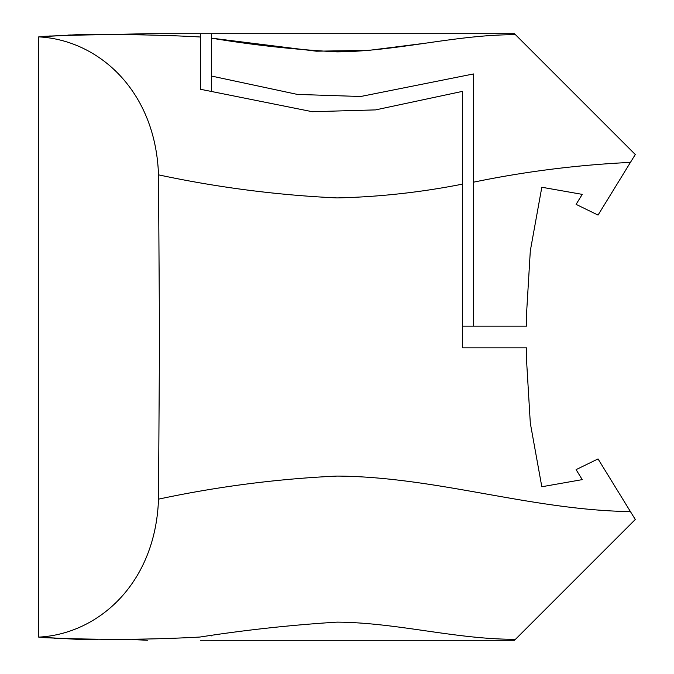 <?xml version="1.0" encoding="UTF-8"?>
<svg xmlns="http://www.w3.org/2000/svg" width="674" height="674" viewBox="0 0 674 674"><rect width="100%" height="100%" fill="white"/><g stroke="black" fill="none" stroke-linecap="round" stroke-linejoin="round"><path stroke-width="1.01" d="M75.96 34.753L132.18 34.441L147.438 33.708L91.757 34.88A3559.049 1864.259 -90 0 1 97.907 34.644L75.96 34.753L38.713 36.876L38.713 637.124C98.69 633.981 155.627 583.179 158.5 499.156L159.519 337.935L158.5 174.844C155.652 90.805 98.606 39.985 38.713 36.876M526.453 315.339L530.312 250.829L541.82 187.246L582.243 194.373L576.093 204.374L598.04 215.082L635.287 154.506L515.5 34.719C514.11 33.329 514.11 33.329 515.5 34.719C514.11 33.329 514.11 33.329 515.5 34.719C456.652 34.425 396.91 51.468 337 51.864C294.909 49.649 253.028 45.074 211.35 38.132L211.35 76.019L297.36 94.411L360.7 96.5L473.485 73.955L473.485 326.165L526.562 326.165L526.453 315.339M462.65 326.165L473.485 326.165L473.485 182.191C524.979 171.525 577.298 164.928 630.434 162.4M211.35 76.019L211.35 91.335M200.515 640.283L211.35 640.275M38.713 637.124L75.96 639.247L97.907 639.356A3559.049 1864.259 -90 0 1 91.757 639.12L111.606 639.382M105.43 639.306L98.202 639.205M58.63 638.463L54.004 638.219M211.35 38.039L211.35 36.607M147.488 33.708L179.975 33.708M43.566 637.638C96.525 640.056 148.659 639.853 199.976 637.04C245.387 629.979 291.058 625.009 337 622.136C396.91 622.532 456.652 639.575 515.5 639.281C514.11 640.671 514.11 640.671 515.5 639.281C514.11 640.671 514.11 640.671 515.5 639.281L635.287 519.494L598.04 458.918L576.093 469.626L582.243 479.627L541.82 486.754L530.312 423.171L526.453 358.661L526.562 347.835L462.65 347.835L462.65 91.335L375.578 109.896L312.273 111.707L200.515 89.28L200.515 33.717L211.35 33.725L211.35 38.132L316.342 51.199L369.04 50.339L421.621 43.692M49.177 36.042L50.398 35.975M67.939 35.09L70.593 34.972M132.18 639.559L147.438 640.258M200.515 33.717L147.547 33.717M462.65 184.095C420.972 192.343 379.091 196.951 337 197.92C276.972 195.131 217.466 187.439 158.5 174.844M630.434 511.6C530.986 510.142 436.188 476.712 337 476.08C276.972 478.869 217.466 486.561 158.5 499.156M200.515 37.011C149.021 34.138 96.702 33.919 43.566 36.362M211.35 635.868L212.015 635.784M514.481 33.7L211.35 33.7M514.481 640.3L211.35 640.3"/></g></svg>
